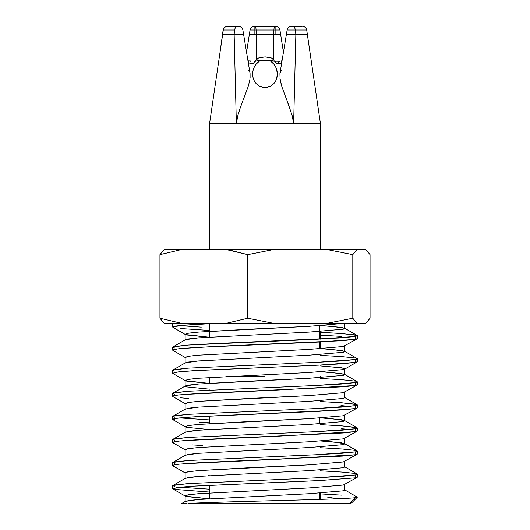 <?xml version="1.0" encoding="UTF-8"?>
<svg xmlns="http://www.w3.org/2000/svg" width="530" height="530" viewBox="0 0 530 530"><rect width="100%" height="100%" fill="white"/><g stroke="black" fill="none" stroke-linecap="round" stroke-linejoin="round"><path stroke-width="0.79" d="M255.983 64.322L259.514 61.036L265 61.036L265 87.761L259.852 86.503L256.089 83.574L253.751 79.944L252.644 76.055L252.644 72.047L253.751 68.079L255.983 64.322M238.692 26.5L237.573 26.5A4.154 2.955 90 0 0 234.651 30.005L223.13 30.005C223.647 27.845 225.018 26.679 227.231 26.5M320.411 249.531L320.411 123.377L236.367 123.377L237.864 115.507L240.236 107.901L237.864 115.507L236.367 123.377L209.602 123.377L223.296 30.005L209.628 123.205M275.58 62.195L276.865 63.56L278.508 63.633A2.305 1.153 -92.3 0 1 279.562 61.288L270.485 61.083C272.778 62.474 274.706 64.806 276.249 68.072L277.349 72.034L277.356 76.035L276.243 79.944L273.911 83.574L270.148 86.503L265 87.761L265 249.464L301.941 249.358M279.548 61.288L279.568 61.288A2.305 1.153 87.7 0 0 278.508 63.633L281.794 62.918L276.865 63.56L275.03 61.473M222.282 123.377L236.367 123.377L234.147 34.516L243.601 34.516L234.147 34.516L236.367 123.377L293.633 123.377L295.853 34.516L286.399 34.516L295.853 34.516L295.349 30.005L287.114 30.005L295.349 30.005A4.154 2.955 -90 0 0 292.427 26.5L291.222 26.5L292.427 26.5A4.154 2.955 90 0 1 295.349 30.005L306.704 30.005A4.154 4.008 -90 0 0 302.743 26.5A4.154 4.008 90 0 1 306.704 30.005L307.393 34.516L306.704 30.005L295.349 30.005L295.853 34.516L307.393 34.516L295.853 34.516L293.633 123.377L292.143 115.514L288.221 103.761M254.87 34.516L254.87 30.005L275.13 30.005L274.951 26.5A4.154 1.053 90 0 0 273.911 30.005L273.506 59.347L273.725 34.516L256.275 34.516L256.089 30.005L254.87 30.005L254.87 26.5L254.161 26.5L275.839 26.5L275.13 26.5L275.13 34.516L280.661 34.516L273.725 34.516L275.13 34.516L275.13 30.005L273.911 30.005L273.725 34.516L254.87 34.516L256.275 34.516L256.493 59.347L256.089 30.005L273.911 30.005A4.154 1.053 -90 0 1 274.951 26.5L254.87 26.5L254.87 34.516L249.339 34.516L250.054 30.005L254.87 30.005L250.054 30.005C250.577 27.845 251.942 26.679 254.161 26.5M283.444 52.364L279.946 30.005L275.13 30.005L279.946 30.005C279.423 27.845 278.058 26.679 275.839 26.5M265 323.413L265 341.472L265 323.413M265 367.449L265 374.664L265 367.449M279.919 73.637L280.112 79.672L281.735 86.33L286.949 100.495L281.735 86.33L279.9 78.069M291.215 26.5C289.002 26.679 287.631 27.845 287.114 30.005L279.933 73.557L281.536 70.086M315.476 249.484L265 249.464L265 87.761L259.852 86.503L256.089 83.574L253.751 79.944L252.644 76.055L252.644 72.047L253.751 68.079C255.294 64.806 257.216 62.474 259.514 61.083L255.235 61.083L253.135 63.56L255.235 61.083L259.514 61.036L248.802 61.036L277.455 61.083M248.457 70.086L249.226 71.06M250.107 78.023L250.074 73.577L242.886 30.005C242.369 27.845 240.998 26.679 238.785 26.5M240.236 107.901L248.265 86.344L249.888 79.679L248.265 86.344L241.6 104.224M281.198 61.036L270.485 61.036L281.198 61.036M252.545 61.083L248.08 60.837M220.016 249.484L209.589 249.272L220.016 249.484M265 249.464L259.541 249.484M260.117 57.538L257.865 58.187L257.918 61.083L257.865 58.187L257.242 58.532L255.818 60.579L257.865 58.187L265.119 56.849L272.135 58.187L273.506 59.347L272.135 58.187L272.075 61.288L272.089 60.698L257.911 60.698A2.305 2.18 179.1 0 0 256.686 61.036A2.305 2.18 -0.9 0 1 257.911 60.698L272.089 60.698A2.305 2.18 0.9 0 1 273.314 61.036A2.305 2.18 -179.1 0 0 272.089 60.698L272.135 58.187L269.465 57.432M225.932 376.519L265 376.519L225.932 376.519M255.818 60.579L255.639 61.268M274.361 61.268L273.506 59.347M275.315 26.5L254.281 26.5M256.089 30.005A4.154 1.053 -90 0 0 255.049 26.5A4.154 1.053 90 0 1 256.089 30.005M301.371 26.5L292.427 26.5M316.92 123.377L320.398 123.377L306.704 30.005M282.059 60.751A2.305 1.1 67.8 0 0 281.735 62.699A2.305 1.1 -112.2 0 1 282.059 60.751L279.568 61.288M286.949 100.495L292.143 115.514L293.633 123.377L307.718 123.377M309.845 51.271L320.398 123.377M209.589 123.377L209.8 249.484M248.206 62.918L253.135 63.56L248.206 62.918M247.941 60.751A2.305 1.1 112.2 0 1 248.265 62.699A2.305 1.1 -67.8 0 0 247.941 60.751L250.73 61.294M234.147 34.516L222.607 34.516L234.147 34.516L234.651 30.005L234.147 34.516M209.602 123.377L213.08 123.377M227.304 26.5L238.772 26.5M238.579 26.5L228.629 26.5M227.257 26.5A4.154 4.008 90 0 0 223.296 30.005L234.651 30.005A4.154 2.955 -90 0 1 237.573 26.5L227.257 26.5A4.154 4.008 -90 0 0 223.296 30.005M277.488 74.034L276.243 79.944L273.911 83.574L270.148 86.503L265 87.761L265 61.036L270.485 61.036L274.017 64.329L276.249 68.072L277.488 74.193M357.107 497.047L354.981 497.71C340.134 499.624 216.174 501.599 187.965 503.48C216.174 501.599 340.134 499.624 354.981 497.71L357.26 497.266L351.026 503.5L349.33 503.5L354.987 497.73L349.33 503.5L188.064 503.5L350.913 503.5M319.318 499.412L319.318 493.125L319.318 499.412M319.318 423.861L319.318 418.091L319.318 423.861M319.318 348.826L319.318 342.042L319.318 348.826M319.318 339.16L319.318 325.738L319.318 339.16M174.469 347.965L172.873 346.984L188.077 345.076L316.099 339.306L355.531 336.418L355.531 339.306L357.352 338.584L357.352 335.702L355.531 336.418L341.651 337.862L213.484 343.639L188.077 345.076L174.377 346.521L172.648 347.243L172.648 350.131L174.642 349.356L180.008 348.627L214.312 346.488L341.618 340.75L355.531 339.306L355.531 336.418L357.127 335.444L341.923 333.536L320.411 332.284L344.871 333.748M348.879 334.085L356.133 335.092L357.352 335.702M201.281 327.136L181.598 325.764L201.281 327.136M209.589 330.448L180.14 328.507M341.949 336.418L320.411 335.172M320.411 493.9L341.989 495.152M209.463 489.17L179.696 487.189L209.463 489.17M172.793 488.865L178.292 487.342L194.762 486.063L320.292 480.518L355.531 477.835L355.531 474.946L355.531 477.835L357.333 477.192L357.352 474.231L355.531 474.946L341.651 476.391L316.099 477.835L188.077 483.605L174.377 485.049L172.648 485.772L172.648 488.647M320.411 470.812L341.923 472.064L355.623 473.502M173.045 465.91L173.688 465.009L179.047 464.174L198.989 462.723L342.963 456.091L355.531 454.747L355.531 451.858L355.531 454.747L357.339 454.077L357.352 451.143L355.531 451.858L341.651 453.302L316.099 454.747L188.077 460.517L174.377 461.961L172.648 462.683L172.648 465.572M320.411 447.724L341.923 448.976L355.623 450.414M202.904 445.544L192.291 444.915M174.469 443.199L172.806 442.696L173.721 441.914L179.153 441.073L199.041 439.635L343.175 432.99L355.531 431.658L355.531 428.77L355.531 431.658L357.352 430.936L357.352 428.054L355.531 428.77L341.651 430.214L316.099 431.658L188.077 437.429L174.377 438.873L172.648 439.595L172.648 442.484M174.469 440.317L172.873 439.337L188.077 437.429L316.099 431.658L355.531 428.77L357.127 427.796L341.923 425.888L320.411 424.636L341.923 425.888L355.623 427.332M179.67 417.925L209.589 419.912M174.469 420.111L174.469 418.647L174.469 420.111M209.589 422.794L199.406 422.264M350.655 429.505L341.479 428.737M172.793 419.601L173.224 418.978L179.219 417.978L195.404 416.759L342.943 409.915L355.531 408.57L355.531 405.682L355.531 408.57L357.352 407.848L357.352 404.966L355.531 405.682L341.651 407.126L316.099 408.57L188.077 414.341L174.377 415.785L172.648 416.507L172.648 419.396M174.469 417.229L172.873 416.249L188.077 414.341L316.099 408.57L355.531 405.682L357.127 404.708L341.923 402.8L320.411 401.548L341.923 402.8L355.623 404.244M188.349 398.474L180.054 397.758M350.323 406.384L340.975 405.616M357.081 381.593L357.352 381.878L355.531 382.594L355.531 385.482L357.24 384.581M320.411 378.46L341.923 379.712L355.623 381.156M355.531 359.506L355.531 362.394L357.352 361.672L357.352 358.79L355.531 359.506L341.651 360.95L316.099 362.394L188.077 368.165L174.377 369.609L172.648 370.331L172.648 373.219L178.603 371.868L197.856 370.437L316.191 365.276L341.665 363.838L355.531 362.394L355.531 359.506L357.127 358.532L344.593 351.277L343.281 352.291L309.189 355.18L198.485 360.95L185.407 362.818L172.873 370.072L188.077 368.165L316.099 362.394L355.531 359.506M320.411 355.372L341.923 356.624L355.623 358.068M172.78 396.506L173.562 395.777L178.855 394.929L197.345 393.558L343.751 386.767L355.531 385.482L355.531 382.594L341.651 384.038L316.099 385.482L188.077 391.253L174.377 392.697L172.648 393.419L172.648 396.308M357.048 249.531L365.813 249.531L370.059 254.658L370.059 318.245L365.753 323.413L357.101 323.413L352.801 318.245L352.801 254.658L357.048 249.531L365.813 249.531L370.059 254.658L370.059 318.245L365.753 323.413L357.101 323.413L352.801 318.245L326.613 323.413L273.93 323.413L247.742 318.245L225.853 323.413L181.83 323.413L159.941 318.245L164.247 323.413L357.101 323.413L326.613 323.413L352.801 318.245L352.801 254.658L357.048 249.531L355.557 249.531L357.048 249.531M164.187 249.531L159.941 254.658L159.941 318.245L159.941 254.658L181.552 249.531L226.131 249.531L247.742 254.658L247.742 318.245L247.742 254.658L273.606 249.531L326.937 249.531L352.801 254.658L326.937 249.531L270.227 249.531L273.606 249.531L247.742 254.658L227.423 249.531L179.67 249.531L181.552 249.531L159.941 254.658L164.187 249.531M355.61 249.484L327.739 249.484L355.61 249.484M164.439 249.484L328.043 249.531L164.439 249.484M172.694 326.924L172.972 327.354L172.694 326.924L175.178 326.162L179.524 325.592L213.901 323.413L186.825 324.969L172.999 326.719M337.796 498.743L327.679 497.173M357.28 497.173L344.593 489.8L343.281 490.82L309.189 493.708L198.485 499.479L185.407 501.347L181.691 503.5M174.469 486.494L172.873 485.513L188.077 483.605L316.099 477.835L355.531 474.946L357.127 473.972L344.593 466.711L343.281 467.732L309.189 470.62L198.485 476.391L185.407 478.259L172.873 485.513M174.469 463.406L172.873 462.425L188.077 460.517L316.099 454.747L355.531 451.858L357.127 450.884L344.593 443.623L343.281 444.643L309.189 447.532L198.485 453.302L185.407 455.171L172.873 462.425M174.469 394.141L172.873 393.161L188.077 391.253L316.099 385.482L355.531 382.594L357.127 381.62L344.593 374.359L343.281 375.379L309.189 378.268L198.485 384.038L185.407 385.906L172.873 393.161M174.469 371.053L172.873 370.072M343.268 323.413L309.189 326.321L249.213 329.203L198.485 332.091L188.601 333.151L185.142 334.258L185.142 340.035L188.601 338.922L198.485 337.862L309.189 332.091L343.281 329.203L344.858 328.487L341.4 327.381L321.465 325.606L331.515 326.321L344.593 328.189L343.281 329.203L309.189 332.091L198.485 337.862L185.407 339.73L172.873 346.984M344.858 351.575L344.858 345.805L343.281 346.521L309.189 349.409L198.485 355.18L188.601 356.24L185.142 357.346L185.142 363.123L188.601 362.01L198.485 360.95L309.189 355.18L343.281 352.291L344.858 351.575L341.4 350.469L321.465 348.687L331.515 349.409L344.593 351.277M209.589 389.159L186.719 386.926L185.142 386.211L188.601 385.098L198.485 384.038L249.213 381.156L309.189 378.268L343.281 375.379L344.858 374.664L341.4 373.557L321.465 371.775L331.515 372.497L344.593 374.359M357.127 404.708L344.593 397.447L343.281 398.467L309.189 401.356L198.485 407.126L185.407 408.994L172.873 416.249M344.858 420.84L344.858 415.069L343.281 415.785L309.189 418.673L249.213 421.555L198.485 424.444L188.601 425.504L185.142 426.61L185.142 432.381L188.601 431.274L198.485 430.214L309.189 424.444L343.281 421.555L344.858 420.84L341.4 419.733L321.465 417.951L331.515 418.673L344.593 420.535L343.281 421.555L309.189 424.444L198.485 430.214L185.407 432.083L172.873 439.337M344.858 443.928L344.858 438.158L343.281 438.873L309.189 441.762L198.485 447.532L188.601 448.592L185.142 449.698L185.142 455.469L188.601 454.362L198.485 453.302L309.189 447.532L343.281 444.643L344.858 443.928L341.4 442.822L321.465 441.039L331.515 441.762L344.593 443.623M186.295 503.5L184.785 503.5M183.579 503.5L182.055 503.5M185.142 495.875L185.142 501.645L188.601 500.539L198.485 499.479L309.189 493.708L343.281 490.82L344.858 490.104L344.858 484.334L343.281 485.049L309.189 487.938L198.485 493.708L188.601 494.768L185.142 495.875L186.719 496.59L208.535 498.763L185.394 496.166L187.739 494.914L198.485 493.708L309.189 487.938L343.281 485.049L357.134 477.364M185.142 478.557L188.601 477.45L198.485 476.391L309.189 470.62L343.281 467.732L344.858 467.016L344.858 461.246L343.281 461.961L309.189 464.85L249.213 467.732L198.485 470.62L188.601 471.68L185.142 472.786L185.142 478.557M185.142 409.299L188.601 408.186L198.485 407.126L309.189 401.356L343.281 398.467L344.858 397.752L344.858 391.981L343.281 392.697L309.189 395.585L249.213 398.467L198.485 401.356L188.601 402.416L185.142 403.522L185.142 409.299M320.411 323.413L325.771 323.413M329.19 323.413L331.276 323.413M344.851 323.413L344.858 328.487M185.142 334.258L186.719 334.98L208.535 337.146L185.394 334.549L187.739 333.304L198.485 332.091L309.189 326.321L343.367 323.413M320.411 365.938L341.4 367.787L344.858 368.893L343.281 369.609L309.189 372.497L198.485 378.268L188.601 379.328L185.142 380.434L186.719 381.156L208.535 383.322L185.394 380.725L187.739 379.48L198.485 378.268L309.189 372.497L343.281 369.609L344.606 369.178L342.261 367.933L320.411 365.938M185.142 426.61L186.719 427.332L208.535 429.499M208.535 475.675L209.589 475.741L208.535 475.675M282.013 503.5L258.594 503.5M243.297 503.5L228.748 503.5M221.971 503.5L204.288 503.5M350.628 503.5L348.309 503.5M334.947 503.5L312.819 503.5M172.866 465.824L185.394 473.078L187.739 471.826L198.485 470.62L309.189 464.85L343.281 461.961L357.134 454.276M172.866 442.735L185.394 449.99L187.739 448.738L198.485 447.532L309.189 441.762L343.281 438.873L357.134 431.188M355.531 408.57L318.868 411.326L192.112 416.964L176.483 418.309L172.893 419.667L185.394 426.902L187.739 425.65L198.485 424.444L309.189 418.673L343.281 415.785L357.134 408.107M172.866 396.559L185.394 403.814L187.739 402.568L198.485 401.356L309.189 395.585L343.281 392.697L357.134 385.018M172.866 350.383L185.394 357.637L187.739 356.392L198.485 355.18L309.189 349.409L343.281 346.521L357.134 338.842M333.675 323.413L313.349 323.413M285.544 323.413L275.322 323.413M257.964 323.413L254.221 323.413M243.72 323.413L233.366 323.413M355.531 339.306L318.762 342.069L194.397 347.554L177.49 348.919L172.8 350.343M355.531 362.394L318.795 365.157L192.741 370.748L177 372.067L172.879 373.478L185.394 380.725M355.531 385.482L279.86 389.934L183.691 394.472M355.531 431.658L277.448 436.21L182.638 440.735M355.531 454.747L277.919 459.278L182.936 463.803M355.531 477.835L319.007 480.584L192.549 486.202L176.834 487.527L173.025 488.991M174.469 489.375L209.589 492.059M273.93 323.413L247.742 318.245L225.853 323.413L273.93 323.413M181.83 323.413L159.941 318.245L164.247 323.413L181.83 323.413M220.155 51.271L223.13 30.005M306.87 30.005C306.353 27.845 304.982 26.679 302.769 26.5M320.411 331.442L320.411 339.107L320.411 331.442M320.411 341.989L320.411 348.76L320.411 341.989M320.411 377.618L320.411 376.519M246.556 52.364L249.339 34.516M209.589 323.631L209.589 337.08L209.589 323.631M209.589 377.479L209.589 383.256M209.589 415.977L209.589 423.656M209.589 485.242L209.589 498.69M357.352 381.878L357.352 384.767M172.648 323.413L172.648 327.043M320.411 493.059L320.411 499.379M357.127 427.796L344.593 420.535M357.127 335.444L344.593 328.189M185.142 386.211L185.142 380.434M344.858 374.664L344.858 368.893M185.394 496.166L172.866 488.912M344.606 369.178L357.134 361.93M185.394 334.549L172.866 327.295"/></g></svg>
